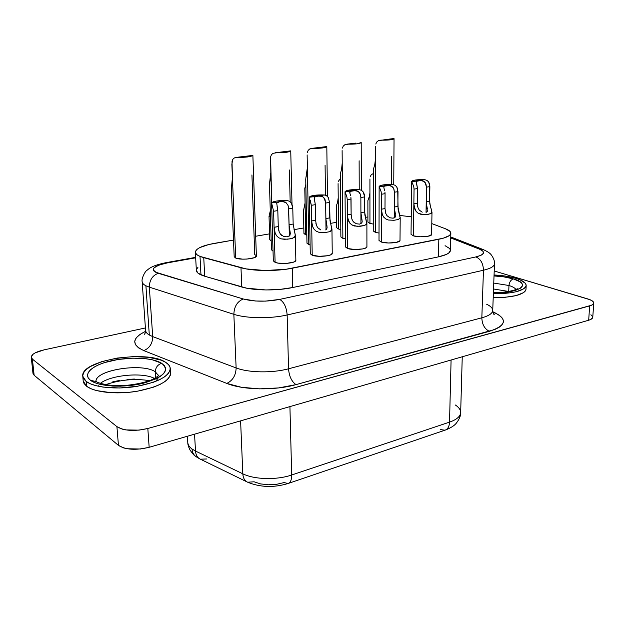<?xml version="1.0" encoding="UTF-8"?>
<svg xmlns="http://www.w3.org/2000/svg" width="625" height="625" viewBox="0 0 625 625"><rect width="100%" height="100%" fill="white"/><g stroke="black" fill="none" stroke-linecap="round" stroke-linejoin="round"><path stroke-width="0.94" d="M154.469 378.445C143.141 372.07 110.93 374.898 100.375 383.352C110.93 374.898 143.141 372.07 154.469 378.445M161.656 363.297C152.641 357.602 129.539 356.516 111.023 360.828C92.406 365.047 82.164 374.109 90.547 380.359L96.375 381.594L90.547 380.359L88.242 377.93L87.461 375.289L88.211 372.547L90.422 369.805L93.984 367.18L98.742 364.75L104.5 362.609L118.094 359.461L132.828 358.141L146.672 358.805L152.648 359.875L161.656 363.297L164.328 365.555L165.609 368.07L165.422 370.75L163.734 373.516L160.594 376.242L156.086 378.82L143.656 383.141L136.227 384.68L120.43 386.188L112.742 386.086L99.406 384.18L94.312 382.477L90.547 380.359C98.641 386.68 124.25 388.078 143.656 383.141C164.062 376.914 170.062 370.305 161.656 363.297C157.594 364.703 155.5 367.562 155.375 371.875C155.5 367.562 157.594 364.703 161.656 363.297M96.047 380.492C97.938 369.312 143.43 362.969 155.375 371.875L158.453 375.641M508.727 291.469L493.539 288.984L508.727 291.469L508.977 285.508C509.375 282.055 510.836 279.852 513.367 278.906C507.906 277.305 501.453 276.312 494.023 275.938L503.656 276.844L513.367 278.906L520.023 281.789L521.852 283.406L522.539 285.07L522.055 286.703L520.398 288.258L513.789 290.852L503.688 292.414L493.398 292.711C519.727 293.516 532.141 283.984 513.367 278.906C510.836 279.852 509.375 282.055 508.977 285.508C512.672 286.672 514.984 288 515.914 289.492C514.984 288 512.672 286.672 508.977 285.508L508.727 291.469M493.758 283.07L508.977 285.508L493.758 283.07M494.062 274.992C502.422 275.406 509.68 276.516 515.852 278.312L505 276.016L494.062 274.992M82.781 376.297L83.203 381.008L86.578 386.227L86.141 381.422L82.773 376.258C80.133 360.203 147.766 349.508 165.68 362.336L161.258 360.203L148.93 357.344L133.508 356.602L117.094 358.07L101.922 361.562L90.148 366.656L86.133 369.594L83.625 372.656L82.75 375.727L83.586 378.688L86.141 381.422L90.344 383.797L96.039 385.719L103.023 387.094L119.641 387.984L137.375 386.281L153.234 382.312L159.625 379.695L164.648 376.789L168.133 373.734L169.977 370.648L170.156 367.648L168.688 364.844L165.68 362.336C168.562 364.141 170.094 366.188 170.273 368.477C169.328 376.305 157.953 382.312 136.156 386.484C115.93 389.734 93.875 387.422 86.141 381.422L86.578 386.227L84.023 383.469L83.203 380.969M158.406 377.609L155.727 381.391M99.562 386.516L98.453 385.781M155.766 377.711L155.375 371.875L155.766 377.711M351.594 218.133L351.43 217.414M356.266 223.766L353.156 221.523L354.508 222.852M362.023 219.961L360.906 212.648L360.938 223.703L360.906 212.648L362.18 221.422L361.914 222.758M345.031 191.727C346.352 190.109 351.133 189.406 359.367 189.617L361.633 190.391L363.32 192.047L364.289 194.359L364.859 214.859L366.812 223.805L364.695 225.484L357.344 226.383L351.844 224.922L349.758 223.07L347.586 217.82L347.219 199.648L346.922 197.07L345.031 191.727L345.461 246.93L347.57 248.492L347.328 214.938L351.125 214.297L351.875 219.086L353.156 221.523M385.43 212.344L385.297 211.734M390.008 217.844L386.969 215.656L385.711 213.273L385 208.594L381.383 209.203L381.422 194.258L381.141 191.734L379.133 186.469C380.359 184.977 384.922 184.328 392.828 184.531L395.07 185.273L396.742 186.891L397.703 189.141L398.086 209.203L400.164 217.906L398.25 219.523L393.914 220.297L388.391 220.008L385.805 218.953L383.75 217.148L382.367 214.75L381.383 209.203L381.281 242.039L381.422 194.258L385.062 193.68L384.945 192.047M384.617 190.445L383.852 187.734L384.133 186.203L392.828 184.531L383.156 184.898L380.047 185.656L379.156 186.609L389.688 185.547L392.789 187.125L393.68 188.453L394.43 192.203L398 191.641L397.883 206.43L394.328 207.023L394.25 217.914L394.328 207.023L395.398 216.883M417.727 206.82L417.609 206.305M422.211 212.195L419.25 210.086L417.992 207.734L417.32 203.156L413.867 203.734L414.047 189.109L413.781 186.641L411.664 181.461C412.805 180.07 417.172 179.477 424.773 179.672L426.984 180.398L428.648 181.977L429.594 184.172L429.805 203.797L431.984 212.281L430.266 213.836L426.125 214.57L420.75 214.281L418.211 213.258L416.18 211.5L414.812 209.156L413.867 203.742L413.453 235.875L414.047 189.109L417.523 188.562L416.797 184.367M416.43 181.336L424.773 179.672L415.352 180.023L412.43 180.75L411.719 181.656L421.141 180.562L424.117 181.547L425.227 182.633L426.461 187.148L429.875 186.617L429.617 201.086L426.227 201.656L426.047 212.367L426.227 201.656L427.352 211.273M316.086 224.203L315.906 223.367M320.867 229.977L317.68 227.68L319.062 229.039M309.227 197.25L310.273 253.727L312.219 255.258L311.328 205.312L309.227 197.242C310.672 195.5 315.688 194.742 324.273 194.953L326.555 195.75L328.258 197.453L329.57 202.438L329.766 217.891L325.852 218.547L326.008 229.742L325.852 218.547L327.117 227.336L326.789 228.922M310.273 200.234L311.328 205.312L315.328 204.68L315.594 220.328L311.609 221L311.328 205.312L315.328 204.68L314.547 200.18M278.797 230.578L278.578 229.617M283.68 236.5L280.422 234.148L281.828 235.539M271.602 203.109L273.32 260.859L275.102 262.367L273.602 211.266L271.609 202.969C273.406 201.133 278.68 200.328 287.422 200.563L289.727 201.383L291.438 203.133L292.781 208.242L293.156 224.055L289.047 224.742L289.328 236.055L289.047 224.742L290.305 233.523L289.906 235.391M277.141 202.562L279.555 201.758L271.609 202.969L287.422 200.563L276.875 200.977L273.109 201.859L271.609 202.969L273.602 211.266L277.812 210.602L278.266 226.609L274.07 227.312L273.602 211.266L277.812 210.602L277.016 205.984M388.383 139.219L394.047 138.672C392.867 139.789 388.383 140.281 380.602 140.148L390.188 139.844L393.211 139.258L394.008 138.547L386.703 139.422M284.273 151.648L290.734 150.883C289.125 152.258 283.969 152.875 275.273 152.734L285.711 152.383L289.367 151.703L290.742 150.875L282.32 151.891M234.18 256.68L235.719 258.078L232.406 177.508L231.375 189.195L234.188 256.734L235.719 258.078C240.812 260.367 257.062 258.68 256.375 255.969L252.875 155.406L244.008 156.461M411.664 181.477L411.031 234.297L413.453 235.875L420.508 236.781L428.047 236.266L431.57 234.641M379.133 186.484L379.008 240.469L381.281 242.039L388.367 242.992L396.141 242.453L399.953 240.75M251.93 174.93L254.742 254.578L256.242 255.555M272.984 153.32L283.047 151.805L273.023 153.305L271.445 154.711L270.617 156.836L271.711 202.727L270.812 172.438L269.469 184.125L271.453 249.812L273.031 251.148L271.453 249.758M289.391 169.984L290.164 201.688M373.281 170.148L373.25 230.953L375.398 232.391L375.484 158.617L374.797 164.469L373.453 169.133M391.617 156.492L391.453 184.469M340.297 174.609L340.875 236.945L342.875 238.367L342.227 163.008L341.617 168.984L340.414 173.695M359.125 160.781L359.227 189.609M270.281 210.906L269.023 216.32L269.734 239.625L271.188 240.836L269.734 239.578M369.734 195.359L367.883 200.625L367.906 222.133L369.945 223.453L369.93 192.898L369.18 197.594L367.891 200.57M336.453 205.383L336.625 227.703L338.531 229.016L338.219 197.828L337.531 202.617L336.398 205.578M305.734 179.266L306.977 243.227L308.828 244.633L307.375 167.609L305.805 178.484M325.086 165.273L325.492 195.242M303.875 209.633L303.477 210.875L303.938 233.531L305.703 234.82L305.07 202.984L303.477 210.797M450.43 250.406L448.711 253.07L446.258 254.477L438.469 256.852L292.742 287.523L279.914 289.398L265.914 289.953L246.773 288.203L204.695 276.227L203.75 257.664L200.008 256.414L200.969 274.891L204.695 276.227L198.039 273.18L196.352 270.391M144.938 333.602L144.289 334.336C144.977 334.055 145.406 332.734 145.578 330.367C145.711 332.055 146.953 333.602 149.305 335.016L152.703 336.602L149.336 287.156L145.906 285.781L149.305 335.016L152.703 336.602L149.336 287.156L233.852 314.312L236.133 367.938L152.703 336.602L236.133 367.938C248.484 372.789 272.461 373.195 288.547 368.789L287.148 314.969C270.773 318.836 246.383 318.523 233.852 314.312L236.133 367.938C248.484 372.789 272.461 373.195 288.547 368.789L287.148 314.969L483.461 270.234L481.836 317.805L288.547 368.789C289.148 376.281 291.633 381.562 295.992 384.625L278.555 387.93L259.484 388.859L241.414 387.273L226.805 383.414L143.797 350.609L138.492 347.836L135.438 344.656L134.719 341.234L136.32 337.75L140.078 334.367L145.578 331.32C131.812 338.188 131.219 344.617 143.797 350.609C149.625 348.133 152.586 343.461 152.703 336.602C152.586 343.461 149.625 348.133 143.797 350.609L226.805 383.414C232.758 380.539 235.859 375.383 236.133 367.938C235.859 375.383 232.758 380.539 226.805 383.414C242.922 390.102 274.844 390.695 295.992 384.625C291.633 381.562 289.148 376.281 288.547 368.789L481.836 317.805C488.859 315.867 492.492 313.43 492.727 310.492C492.969 312.875 493.477 314.234 494.242 314.57L493.586 313.906M206.852 458.969L200.375 459.188C197.453 457.828 195.836 455.125 195.508 451.055L192.008 448.984C192.273 452.43 193.648 455.008 196.148 456.727C193.648 455.008 192.273 452.43 192.008 448.984L195.508 451.055L194.547 434.172L195.508 451.055C195.836 455.156 197.484 457.875 200.445 459.219L246.867 481.828M32.969 373.328L34.133 375.258L32.414 359.133L31.258 357.297C31.508 354.289 35.805 351.805 44.156 349.844L145.414 327.953L44.156 349.844L35.109 352.914L33.141 354.172L31.273 356.766L32.414 359.133L116.914 426.641L122.203 429.125L125.844 429.914L139 430.133L147.82 428.484L591.586 305.211L593.641 303.5L593.688 302.547L593.086 301.578L590.062 299.727L494.211 270.977L587.758 298.922C591.719 300.141 593.719 301.516 593.75 303.047C593.625 304.195 592.258 305.141 589.648 305.891L588.688 320.227L590.609 319.516L592.664 317.742M170.562 373.102L170.273 375.352L168.438 378.477L164.961 381.562L159.945 384.492L153.562 387.148L137.734 391.156L128.938 392.328L111.406 392.75L96.469 390.578L90.773 388.633L86.578 386.227C94.305 392.297 116.32 394.641 136.516 391.359C158.273 387.141 169.625 381.078 170.57 373.164L170.273 368.477M492.805 311.758L499.141 315.148L501.859 317.562L503.258 320.062L503.258 322.594L501.828 325.062L498.992 327.391L494.797 329.5L295.992 384.625L489.375 331.32C484.594 328.922 482.078 324.414 481.836 317.805C482.078 324.414 484.594 328.922 489.375 331.32C505.789 325.82 507.727 319.68 495.203 312.906L493.125 312.984L495.203 312.906L492.805 311.758M526 289.297L525.469 290.852L523.633 292.609L516.266 295.562L504.953 297.328L493.211 297.664C513.125 297.547 524.055 294.766 526 289.32L526.18 285.516C524.234 290.898 513.289 293.656 493.359 293.773L511.164 292.727L516.438 291.68L523.812 288.766L525.656 287.023L526.172 285.188L525.375 283.328L520.094 279.828L515.852 278.312C522.648 280.398 526.086 282.797 526.18 285.516M214.758 243.297L233.492 240.07L208.82 244.508L199.75 247.602L196.969 249.375L195.555 251.211L195.578 253.039L197.07 254.797L200.008 256.414C197.023 255.148 195.484 253.75 195.383 252.227C195.852 248.539 202.312 245.562 214.758 243.297M255.687 236.25L269.562 233.859L255.687 236.25M293.992 229.656L303.82 227.961L293.992 229.656M330.562 223.359L336.57 222.328L330.562 223.359M365.391 217.367L367.898 216.938L365.391 217.367M399.797 215.453L411.242 216.797L399.797 215.453M450.844 233.219L450.43 250.43C450.211 252.992 446.227 255.141 438.469 256.852L438.828 239.266L438.469 256.852L292.742 287.523L292.273 268.219C276.578 271.438 253.133 271.219 240.984 267.766L241.75 287L204.695 276.227L203.75 257.664L240.984 267.766L241.75 287C253.836 290.68 277.141 290.93 292.742 287.523L292.273 268.219L438.828 239.266C446.625 237.648 450.633 235.633 450.844 233.219C450.82 231.617 449.023 230.133 445.445 228.766L431.797 223.594L445.445 228.766L450.047 231.422L450.82 232.852L450.516 234.297L449.117 235.695L443.195 238.227L286.086 269.25L265.281 270.523L246.039 268.891L200.008 256.414L200.969 274.891C198 273.547 196.461 272.062 196.352 270.438L195.383 252.266M310.273 253.672L312.219 255.258L319.359 256.312L327.633 255.727L330.586 254.891L332.242 253.344M379.008 240.43L381.281 242.039C386.852 243.914 400.469 242.789 400 240.516L400.203 217.516M340.867 236.898L342.875 238.367L345.398 238.93L342.875 238.367L342.227 163.414M336.625 227.664L338.531 229.016L340.805 229.508L338.531 229.016L338.211 198.516M306.977 243.172L310.109 244.984L308.828 244.633L307.375 167.938M303.938 233.484L306.82 235.125L305.703 234.82L305.07 203.602M345.461 246.883L347.57 248.492L354.688 249.492L362.703 248.93L365.484 248.133L366.922 246.758M367.906 222.102L369.945 223.453L373.25 224.055L369.945 223.453L369.914 193.641M373.25 230.914L375.398 232.391L379.023 233.062L375.398 232.391L375.484 159.117M246.062 156.211L236.594 157.352L247.344 156.992L252.852 155.406C250.867 156.859 245.453 157.5 236.594 157.352L234.336 157.938L232.789 159.359L231.852 164.188L235.719 258.078L242.578 259.156L246.945 259.062L254.258 257.703L256.375 255.914M411.031 234.273L413.453 235.875C419.047 237.633 432.023 236.633 431.594 234.492L432 212.062M273.32 260.805L275.102 262.367L278.172 263.125L286.695 263.391L293.945 261.984L295.859 260.25M479.422 249.125L450.734 237.938L479.422 249.125C485.898 252.039 484.719 254.641 475.891 256.922L481.055 255.281L483.453 253.266L482.867 251.125L479.422 249.125L483.68 249.758L479.422 249.125M145.578 330.328C145.688 332.023 146.93 333.586 149.305 335.016L145.906 285.781L149.336 287.156C149.477 280.07 152.461 275.445 158.312 273.297C152.461 275.445 149.477 280.07 149.336 287.156L233.852 314.312C234.156 306.594 237.281 301.484 243.25 298.992L158.312 273.297C149.672 269.586 152.742 266.102 167.531 262.852L195.68 257.805L167.531 262.852L158.961 265.062L154.016 267.891L153.258 269.383L153.734 270.82L155.445 272.148L243.25 298.992L255.602 301.008L265.508 301.117L279.688 299.398L475.891 256.922L279.688 299.398C266.25 301.891 254.109 301.758 243.25 298.992C237.281 301.484 234.156 306.594 233.852 314.312C246.383 318.523 270.773 318.836 287.148 314.969C286.5 307.203 284.016 302.016 279.688 299.398C284.016 302.016 286.5 307.203 287.148 314.969L483.461 270.234L481.836 317.805C488.828 315.875 492.461 313.453 492.727 310.531C492.758 308.266 490.719 306.164 486.617 304.219M196.516 269.352L197.922 267.398M445.07 245.68L449.641 248.516L450.406 250.039M33.539 371.461L32.984 372.805M31.266 357.328L32.969 373.359L34.133 375.258L32.414 359.133L116.914 426.641L118.445 445.367C125.562 449.82 135.805 450.461 149.164 447.297L147.82 428.484L589.648 305.891L588.688 320.227L149.164 447.297L147.82 428.484C134.367 431.547 124.07 430.93 116.914 426.641L118.445 445.367L34.133 375.258L118.445 445.367L123.703 447.945L127.328 448.766L140.406 449L149.164 447.297L588.688 320.227C591.289 319.445 592.648 318.461 592.773 317.266L593.742 303.07M592.719 316.75L590.906 314.742M112.742 381.836L119.758 380.406M127.055 379.461L134.391 379.031M455.383 405.016C458.938 407.367 460.703 409.906 460.656 412.617C460.367 416.461 456.656 419.633 449.531 422.133L451.086 360.008L449.531 422.133C456.703 419.617 460.406 416.422 460.664 412.555L462.25 356.781M287.977 483.531C273.75 487.82 260.305 487.375 247.648 482.211L254.078 481.797L260.523 483.906L268.367 484.781L276.609 484.312L284.188 482.555L287.977 483.531L444.891 430.219C447.742 429.281 449.289 426.586 449.531 422.133L291.688 475L289.922 406.602L291.688 475C291.703 479.812 290.492 482.648 288.062 483.508C290.492 482.648 291.703 479.812 291.688 475C276.727 480.195 254.414 479.633 242.812 473.805C254.414 479.633 276.727 480.195 291.688 475L449.531 422.133C449.297 426.531 447.781 429.219 444.984 430.195L440.656 429.625M247.648 482.211C244.703 480.883 243.094 478.078 242.812 473.805L240.602 420.859L242.812 473.805L195.508 451.055L242.812 473.805C243.086 478.047 244.68 480.836 247.586 482.18M195.352 456.133C194.336 455.703 192.57 453.68 190.047 450.078C188.43 446.773 187.68 444.219 187.773 442.422C187.93 444.805 189.344 446.992 192.008 448.984C189.258 446.93 187.844 444.664 187.766 442.211M142.172 281.711C142.266 283.188 143.508 284.547 145.906 285.781C143.531 284.555 142.289 283.211 142.172 281.75L145.578 330.367M492.727 310.492L494.477 263.859C494.25 266.414 490.586 268.531 483.461 270.234C483.195 263.414 480.672 258.977 475.891 256.922C480.672 258.977 483.195 263.414 483.461 270.234C490.547 268.539 494.219 266.43 494.477 263.891M167.531 262.852L165.898 262.68L167.531 262.852M304.781 188.5L305.07 202.984L304.781 188.5L305.836 184.336M307.133 154.898L307.375 167.609L307.133 154.898M309.797 148.922L326.781 146.578L312.078 148.336L322.219 148L326.812 146.602C325.438 147.891 320.531 148.469 312.078 148.336L309.836 148.898L308.234 150.281L307.367 152.367M350.57 195.734L349.836 192.953L350.219 191.367L355.312 190.586L358.414 191.625L360.312 194.219L360.859 197.5L364.602 196.914L363.32 192.047L361.633 190.391L359.367 189.617L352.234 190.703L359.367 189.617L356.812 189.539L347.523 190.359L345.031 191.797L354.031 190.547L357.852 191.281L359.18 192.297L360.078 193.664L360.859 197.5L360.906 212.648L360.859 197.5L364.602 196.914L364.633 212.023L360.906 212.648L364.633 212.023L366.812 223.805L364.695 225.484L360.148 226.297L354.469 226L351.844 224.922L349.758 223.07L348.359 220.609L347.328 215L347.57 248.492C353.109 250.5 367.438 249.234 366.922 246.805L366.891 223.203M338.078 183.641L338.219 197.828L338.078 183.641M340.336 178.609L338.336 181.375M369.93 179L369.93 192.898L369.93 179M372.625 173.891L371.102 174.992L370.211 176.781M342.117 150.578L342.227 163.008L342.117 150.578M355.898 143.102L347.148 144.148L357 143.828L361.211 142.547C359.938 143.742 355.258 144.281 347.148 144.148L344.914 144.703L343.289 146.055L342.391 148.102M375.5 146.461L375.484 158.617L375.5 146.461M378.336 140.719L387.336 139.344L378.375 140.703L376.734 142.031L375.797 144.031M314.531 196.867L324.273 194.953L314.031 195.352L310.5 196.195L309.227 197.242L319.977 195.969L323.148 197.031L324.305 198.203L325.641 203.055L329.57 202.438L330.016 220.797L331.953 229.117L331.031 231.039L329.492 231.742L324.719 232.594L318.883 232.297L316.203 231.188L314.094 229.281L312.68 226.758L311.609 221.008L312.219 255.258C317.711 257.414 332.82 255.992 332.242 253.398L331.953 229.141M290.203 232.43L289.117 226.008L288.656 208.891L292.781 208.242L292.43 205.555L291.438 203.133L289.727 201.383L287.422 200.563L279.555 201.758L282.867 201.625L286.109 202.719L288.055 205.445L288.656 208.891L292.781 208.242L293.156 224.055L295.25 234.836L295.109 236.477L292.516 238.313L287.5 239.211L281.484 238.906L278.758 237.766L276.625 235.812L275.195 233.219L274.078 227.328L275.102 262.367C280.516 264.688 296.5 263.078 295.859 260.305L295.281 235.312L294.18 237.578L290.234 238.844L284.5 239.305L281.484 238.906L278.758 237.766L276.625 235.812L275.195 233.219L274.07 227.266L278.266 226.562L279.094 231.578L280.422 234.148M278.266 226.562L277.812 210.602L276.711 203.164L279.555 201.758L282.867 201.625L286.109 202.719L288.055 205.445L288.492 207.148L289.047 224.742L293.156 224.055L295.281 235.312M269.273 216.562L269.688 216.5M269.32 215.156L269.023 216.328M270.266 211.031L269.828 213.398M338.047 200.344L337.531 202.617M252.852 155.406L242.102 156.695M231.664 186.5L231.375 189.234M234.305 157.953L244.766 156.375M232.406 177.508L232.016 161.539M270.383 178.625L269.469 184.18M270.617 156.836L270.812 172.719M283.047 151.805L280.484 152.109M373.523 168.875L373.281 170.219M387.336 139.344L385.047 139.617M344.875 144.719L354.211 143.305M306.852 173.68L306.289 176.273M321.281 147.234L317.672 147.664M283.531 236.453L287.219 236.852L289.758 235.617M326.992 226.039L325.914 219.781L325.641 203.055L329.57 202.438L328.258 197.453L326.555 195.75L324.273 194.953L309.227 197.242L309.539 198.352M325.68 229.93L326.656 229.141M315.594 220.273L315.328 204.68L314.164 197.445L316.789 196.094L321.648 196.297L323.148 197.031L325.07 199.688L325.641 203.055L325.852 218.547L329.766 217.891L331.836 229.984L329.492 231.742L324.719 232.594L318.883 232.297L316.203 231.188L314.094 229.281L312.68 226.758L311.602 220.945L315.594 220.273L316.383 225.18L317.68 227.68M413.758 186.516L414.047 189.109L417.523 188.562L417.32 203.156L417.523 188.562L416.195 182.008L416.5 181.266L418.273 180.656L411.719 181.656M424.773 179.672L418.273 180.656L421.141 180.562L424.117 181.547L425.961 184.016L426.461 187.148L429.875 186.617L428.648 181.977L426.984 180.398L424.773 179.672M427.312 208.633L426.25 202.813L426.461 187.148L426.227 201.656L429.617 201.086L430.391 206.445L431.82 210.844L431.477 213.219L428.438 214.273L423.484 214.648L418.211 213.258L416.18 211.5L414.07 206.492L413.867 203.734L417.32 203.156M426.477 212.188L427.25 211.477M395.43 214.164L394.359 208.203L394.43 192.203L398 191.641L396.742 186.891L395.07 185.273L392.828 184.531L379.156 186.609L381.141 191.734L381.422 194.258L385.062 193.68L385 208.594L385.055 193.227M389.875 217.797L393.18 218.187L395.289 217.086M386.031 185.562L390.594 185.766L392.039 186.469L393.906 189L394.43 192.203L394.328 207.023L397.883 206.43L400.164 217.906L398.25 219.523L393.914 220.297L388.391 220.008L385.805 218.953L383.75 217.148L382.367 214.75L381.383 209.203L385 208.594M356.133 223.719L359.555 224.117L361.789 222.969M351.125 214.297L347.328 214.938L347.219 199.648L351.039 199.047L351.125 214.297L350.906 197.375M352.234 190.703L345.031 191.797L346.922 197.07L347.219 199.648L351.039 199.047L351.023 198.586M95.914 381.25C95.781 369.805 143.047 362.656 155.375 371.875L158.414 375.5M383.789 186.812L384.133 186.203M349.773 192.484L350.219 191.367M349.781 192.523L349.812 192M105.773 384.633C120.383 379.68 134.93 378.352 149.438 380.664M158.617 375.453L158.914 374.953C159.312 375.406 156.992 376.969 151.953 379.656C144.633 382.969 130.312 385.398 122.266 385.57C108.078 386.375 95.969 382.43 95.703 381.102L95.719 381.117M196.156 456.734L199.656 458.836M187.773 442.422L187.414 436.234M460.664 412.555C460.859 415.664 459.336 419.297 456.102 423.445C455.305 424.312 453.156 426.969 445.5 430.016M494.477 263.859C494.773 261.258 493.719 258.281 491.305 254.938C490.086 253.148 487.219 251.289 482.695 249.367L450.758 236.961M195.656 257.359L166.297 262.609C151.391 265.617 148.852 268.883 147.016 270.289C145.266 270.883 141.188 278.836 142.172 281.75M327.469 196.469L326.812 146.602M361.352 190.234L361.211 142.555M393.742 184.711L394.047 138.672M292.008 204.258L290.742 150.875M493.406 292.461C506.141 293.133 518.273 289.297 517.211 288.656L516.812 289"/></g></svg>
